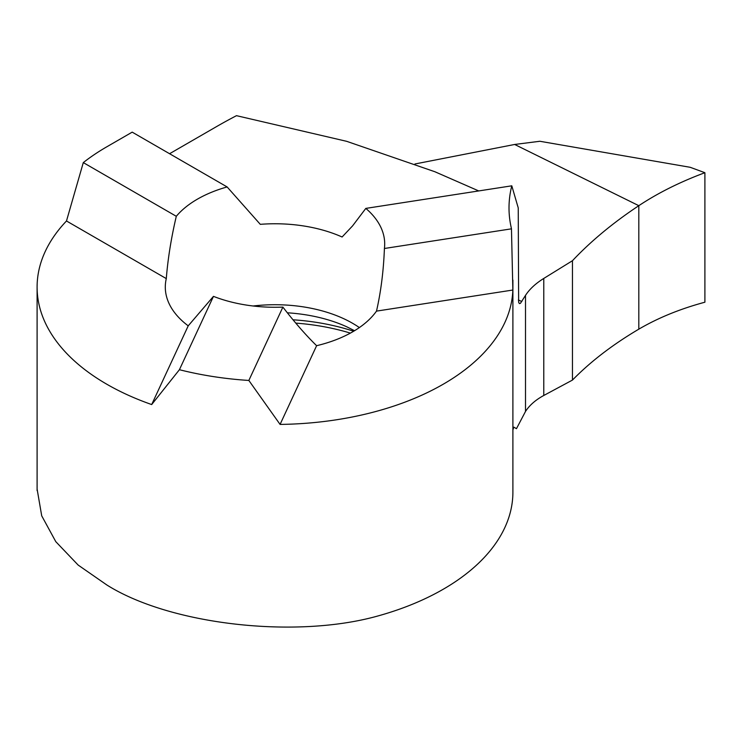 <?xml version="1.0" encoding="UTF-8"?>
<svg xmlns="http://www.w3.org/2000/svg" width="742" height="742" viewBox="0 0 742 742"><rect width="100%" height="100%" fill="white"/><g stroke="black" fill="none" stroke-linecap="round" stroke-linejoin="round"><path stroke-width="1.11" d="M512.898 430.026A264.337 152.611 180 0 1 513.816 427.142L516.469 428.672L525.503 411.448C529.528 405.225 535.622 399.901 543.784 395.477L572.453 380.08C590.586 361.549 612.707 344.576 638.816 329.16L638.816 205.682L638.816 329.16C658.089 317.873 680.117 308.885 704.9 302.207L704.9 172.71C680.117 181.929 658.089 192.911 638.816 205.682L514.651 144.467L638.816 205.682L638.816 329.16C658.089 317.873 680.117 308.885 704.9 302.207L704.9 172.71C680.117 181.929 658.089 192.911 638.816 205.682C613.04 222.795 590.92 241.141 572.453 260.72L543.784 278.435C535.668 283.463 529.575 289.111 525.503 295.381L520.42 303.348L519.363 303.571L518.639 302.309L518.241 207.899L511.794 185.815L365.815 208.4A109.695 63.33 0 0 1 384.699 243.933A109.695 63.33 0 0 1 384.412 248.487C383.558 270.83 380.924 291.708 376.5 311.121L512.852 290.029L511.461 228.833A237.904 137.353 0 0 0 511.062 226.867A264.337 152.611 180 0 1 509.012 207.908A264.337 152.611 180 0 1 511.794 185.815M248.848 380.451L282.887 307.105C294.546 322.223 305.787 335.087 316.611 345.698L280.077 424.415L248.848 380.451A237.904 137.353 0 0 1 179.416 369.711L213.464 296.364L188.218 325.84A109.695 63.33 0 0 1 165.299 287.098A109.695 63.33 0 0 1 166.291 278.602C167.877 258.754 171.207 237.978 176.299 216.293A109.695 63.33 0 0 1 227.126 186.947L260.284 224.334A109.695 63.33 0 0 1 342.099 236.995L352.571 225.893L365.815 208.4M37.1 489.034L41.71 515.82L55.789 541.66L78.151 565.061L106.783 584.937C169.677 624.671 295.195 639.112 377.502 616.083A237.904 137.353 0 0 0 512.898 492.132L512.898 280.086M227.126 186.947L132.197 132.141L106.783 146.814A237.904 137.353 0 0 0 83.299 162.6L66.483 220.977A237.904 137.353 0 0 0 37.1 287.098A237.904 137.353 0 0 0 106.783 384.217A237.904 137.353 0 0 0 151.683 404.557L188.218 325.84M511.461 228.833L384.412 248.487M83.299 162.6L176.299 216.293M66.483 220.977L166.291 278.602M213.464 296.364A109.695 63.33 0 0 0 282.887 307.105M179.416 369.711L151.683 404.557M280.077 424.415A237.904 137.353 0 0 0 512.852 290.029M316.611 345.698A109.695 63.33 0 0 0 376.5 311.121M704.9 172.71L690.208 167.302L539.851 141.268L514.651 144.467L414.954 163.982M572.453 260.72L572.453 380.08M169.575 153.724L216.571 126.585A528.666 305.222 0 0 1 236.494 115.669L346.662 141.323L434.914 171.754L478.729 190.935M518.352 299.991A723.394 383.586 176.2 0 1 521.812 301.502M359.369 327.574A109.695 63.33 0 0 0 352.571 323.28A109.695 63.33 0 0 0 253.143 305.992M353.665 331.238A158.807 91.683 0 0 0 293.016 319.793M354.555 330.709L346.709 326.777A115.817 66.873 0 0 0 287.349 312.799M350.372 333.112A161.431 93.204 0 0 0 295.789 323.113M543.784 395.477L543.784 278.435M525.503 411.448L525.503 295.381M37.1 490.573L37.1 287.098"/></g></svg>
